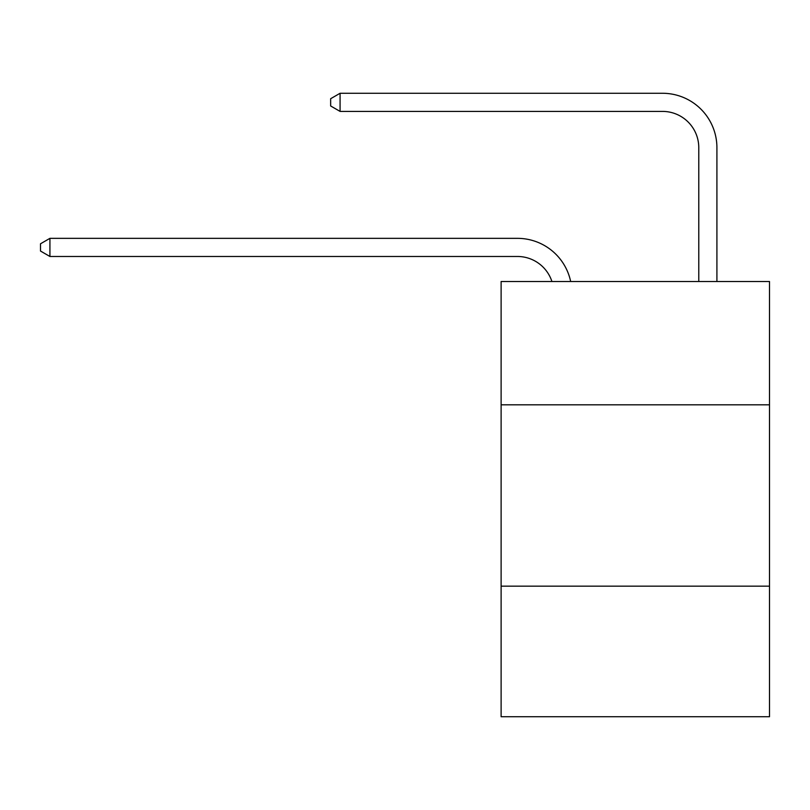 <?xml version="1.0" encoding="UTF-8"?>
<svg xmlns="http://www.w3.org/2000/svg" width="810" height="810" viewBox="0 0 810 810"><rect width="100%" height="100%" fill="white"/><g stroke="black" fill="none" stroke-linecap="round" stroke-linejoin="round"><path stroke-width="1.21" d="M769.5 404.818L769.5 281.505L501.117 281.505L501.117 404.818L769.5 404.818L769.5 716.728L501.117 716.728L501.117 404.818M769.5 586.167L501.117 586.167M517.428 238.343L49.926 238.343L517.428 238.343A54.402 54.402 172 0 1 570.665 281.505M698.777 281.505L698.777 147.673A36.268 36.268 83.6 0 0 662.509 111.405L340.078 111.405L330.652 105.968L330.652 98.709L340.078 93.272L662.509 93.272A54.402 54.402 34.6 0 1 716.911 147.673L716.911 281.505M698.777 147.673A36.268 36.268 -145.4 0 0 662.509 111.405A36.268 36.268 -145.4 0 1 698.777 147.673A36.268 36.268 -145.4 0 0 662.509 111.405A36.268 36.268 -145.4 0 1 698.777 147.673A36.268 36.268 -145.4 0 0 662.509 111.405A36.268 36.268 -145.4 0 1 698.777 147.673A36.268 36.268 -145.4 0 0 662.509 111.405A36.268 36.268 -145.4 0 1 698.777 147.673A36.268 36.268 -145.4 0 0 662.509 111.405A36.268 36.268 -145.4 0 1 698.777 147.673A36.268 36.268 -145.4 0 0 662.509 111.405A36.268 36.268 -145.4 0 1 698.777 147.673A36.268 36.268 -145.4 0 0 662.509 111.405A36.268 36.268 -145.4 0 1 698.777 147.673A36.268 36.268 -145.4 0 0 662.509 111.405M551.914 281.505A36.268 36.268 -8 0 0 517.428 256.476L49.926 256.476L40.5 251.039L40.5 243.79L49.926 238.343L49.926 256.476M340.078 93.272L340.078 111.405"/></g></svg>
